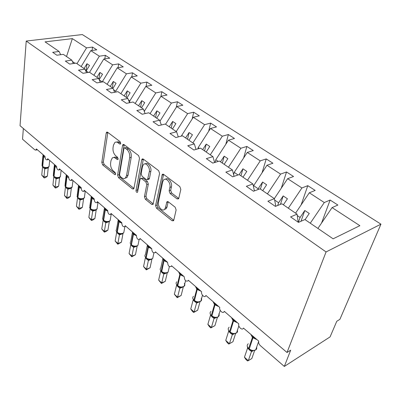 <?xml version="1.0" encoding="UTF-8"?>
<svg xmlns="http://www.w3.org/2000/svg" width="401" height="401" viewBox="0 0 401 401"><rect width="100%" height="100%" fill="white"/><g stroke="black" fill="none" stroke-linecap="round" stroke-linejoin="round"><path stroke-width="0.6" d="M120.701 143.443L120.064 141.628L107.618 132.265L106.671 132.185L106.215 133.077L101.799 162.44L102.666 164.916L114.661 174.565L115.393 174.62L115.648 174.094L115.027 172.325L113.448 171.057C111.283 168.976 110.335 166.29 110.616 162.996L111.002 160.57L112.27 157.989C113.232 157.262 114.315 157.347 115.528 158.245L117.132 159.498L117.864 159.548L118.14 158.981L117.508 157.192L115.904 155.944C113.699 153.874 112.741 151.152 113.027 147.774L113.423 145.277L114.816 142.525C115.779 141.834 116.856 141.914 118.044 142.766L119.673 143.999L120.395 144.044L120.701 143.443M177.026 198.876L178.52 198.831L178.806 198.214L180.826 189.392L179.823 186.57L163.628 174.395L162.28 174.4L155.588 205.588L156.535 208.264L172.059 220.756L173.533 220.735L173.783 220.179L176.124 209.949L175.142 207.177L168.305 201.818L166.886 201.833L165.493 207.528L164.746 209.152C162.435 212.264 157.332 206.36 158.465 201.949L162.681 181.879L163.588 179.989C166.019 176.996 171.067 182.871 169.884 187.372L169.142 190.786L170.119 193.553L177.026 198.876L178.575 198.35L171.668 193.036L170.119 193.553M26.215 41.052L326.068 251.948L380.95 224.159L82.32 34.561L26.215 41.052L20.05 125.708L287.021 352.489L290.685 350.193L284.324 366.439L260.339 345.617C258.906 344.183 258.369 342.68 258.73 341.106L243.437 328.083C242.379 330.975 237.713 326.72 238.795 323.873L224.259 311.306L224.144 311.602C223.031 314.219 218.806 310.163 219.773 307.427L205.888 295.432L205.718 295.858C204.57 298.224 200.741 294.354 201.603 291.727L188.335 280.254L188.109 280.8C185.848 281.768 184.555 280.404 184.234 276.71L171.538 265.738L171.257 266.389C169.112 267.216 167.899 265.868 167.613 262.344L155.453 251.833L155.122 252.58C153.092 253.277 151.944 251.948 151.688 248.58L140.029 238.5L139.658 239.332C137.733 239.918 136.656 238.605 136.425 235.387L125.237 225.713L124.826 226.615C123.007 227.101 121.984 225.803 121.774 222.72L111.032 213.437L110.591 214.395C108.861 214.796 107.899 213.517 107.704 210.56L97.378 201.633L96.912 202.65C95.278 202.966 94.365 201.708 94.18 198.871L84.25 190.285L83.759 191.342C82.21 191.598 81.348 190.355 81.172 187.628L71.614 179.362L71.107 180.46C69.639 180.65 68.817 179.432 68.651 176.801L59.438 168.841L58.922 169.969C57.528 170.109 56.752 168.911 56.586 166.375L47.709 158.701L47.183 159.859C45.859 159.954 45.118 158.776 44.957 156.325L36.396 148.921L35.859 150.104L34.877 149.904L22.541 139.197L23.353 128.515M326.068 251.948L287.021 352.489M139.508 158.21L138.566 155.543L124.049 144.626L122.997 144.56L122.561 145.418L117.608 175.117L118.495 177.653L132.465 188.891L133.638 188.946L133.969 188.244L139.508 158.21M143.307 159.107L158.626 170.631L159.598 173.367L153.047 204.42L151.733 204.4L145.362 199.272L144.435 196.635L146.796 184.575L145.854 181.914L141.638 178.625L140.43 178.585L140.079 179.317L137.493 192.3C136.586 192.55 136.089 191.934 136.009 190.44L141.713 159.874L142.114 159.072L143.307 159.107M317.903 228.415L332.073 207.603L359.862 225.678L333.111 238.816L304.93 219.542L298.474 222.385L290.58 216.921L297.056 214.159L298.199 222.194M297.056 214.159L281.888 203.793L275.382 206.405L267.888 201.222L274.414 198.68L275.798 206.239M274.414 198.68L260.008 188.831L253.457 191.237L246.339 186.31L252.901 183.969L254.419 190.881M252.901 183.969L239.196 174.6L232.62 176.816L225.848 172.134L232.435 169.979L234.044 176.34M232.435 169.979L219.382 161.057L212.786 163.097L206.335 158.631L212.936 156.646L214.605 162.535M212.936 156.646L200.495 148.139L193.889 150.019L187.733 145.763L194.345 143.934L196.044 149.408M194.345 143.934L182.47 135.814L175.859 137.548L169.989 133.483L176.595 131.799L178.305 136.906M176.595 131.799L165.247 124.039L158.641 125.633L153.032 121.754L159.633 120.205L161.342 124.982M159.633 120.205L148.781 112.781L142.185 114.25L136.816 110.531L143.408 109.107L145.107 113.598M143.408 109.107L133.017 102.004L126.435 103.353L121.292 99.794L127.869 98.486L129.548 102.711L129.854 100.846L140.836 83.182L131.232 76.932L120.856 93.689M127.869 98.486L117.909 91.674L111.348 92.912L106.42 89.503L112.972 88.3L114.631 92.295M112.972 88.3L103.423 81.769L96.887 82.907L92.16 79.639L98.686 78.531L100.32 82.31M98.686 78.531L89.518 72.26L83.012 73.303L78.471 70.165L84.972 69.152L86.571 72.736M84.972 69.152L76.16 63.127L69.684 64.085L65.323 61.067L71.789 60.14L73.358 63.543M321.552 223.051L330.133 200.049L324.294 202.54L309.301 192.786L295.577 213.152M310.274 223.202L324.294 202.54M301.111 204.941L307.798 185.673L301.903 187.969L287.627 178.686L274.329 198.62M288.324 208.189L301.903 187.969M281.291 188.189L286.525 171.979L280.58 174.099L266.976 165.247L253.377 186.139M267.417 193.894L280.58 174.099M262.129 172.585L266.234 158.916L260.254 160.871L247.272 152.43L234.234 172.355L233.608 174.625M247.482 180.27L260.254 160.871M243.643 157.979L246.866 146.445L240.856 148.255L228.46 140.19L215.788 159.723L215.111 162.375M228.455 167.257L240.856 148.255M225.828 144.24L228.354 134.53L222.324 136.2L210.47 128.485L198.154 147.638L197.858 148.891M210.274 154.826L222.324 136.2M208.675 131.277L210.645 123.127L204.605 124.666L193.257 117.287L181.262 136.134M192.886 142.936L204.605 124.666M192.164 119.002L193.688 112.21L187.638 113.628L176.771 106.561L165.568 124.26M176.239 131.553L187.638 113.628M176.265 107.358L177.432 101.749L171.387 103.057L160.966 96.275L150.054 113.653M159.969 121.142L171.387 103.057M160.956 96.285L161.839 91.709L155.799 92.917L145.799 86.405L135.162 103.468M144.385 111.699L144.53 110.902L155.799 92.917M146.104 86.35L146.871 82.075L140.836 83.182M131.824 76.827L132.485 72.812L126.465 73.829L117.232 67.824L107.107 84.29M115.608 92.11L115.749 91.182L126.465 73.829M118.074 67.689L118.651 63.904L112.646 64.842L103.764 59.062L93.879 75.248M102.175 81.984L112.646 64.842M104.836 58.902L105.338 55.333L99.353 56.19L90.801 50.626L96.771 49.819L92.516 47.082L86.556 47.864L72.35 38.621L66.521 56.541M89.548 72.285L99.353 56.19M71.789 60.14L63.318 54.351L56.877 55.223L52.681 52.32L59.112 51.473L60.651 54.711M92.085 50.456L92.516 47.082M76.972 63.684L86.556 47.864M284.324 366.439L330.078 336.9L336.775 321.281L339.913 319.311L380.95 224.159M330.133 200.049L337.888 205.041L332.073 207.603M307.798 185.673L315.181 190.425L309.301 192.786M286.525 171.979L293.557 176.505L287.627 178.686M266.234 158.916L272.946 163.237L266.976 165.247M246.866 146.445L253.277 150.57L247.272 152.43M228.354 134.53L234.485 138.475L228.46 140.19M210.645 123.127L216.51 126.901L210.47 128.485M193.688 112.21L199.307 115.829L193.257 117.287M177.432 101.749L182.821 105.217L176.771 106.561M161.839 91.709L167.006 95.037L160.966 96.275M146.871 82.075L151.834 85.268L145.799 86.405M132.485 72.812L137.252 75.884L131.232 76.932M118.651 63.904L123.237 66.862L117.232 67.824M105.338 55.333L109.754 58.18L103.764 59.062M59.112 51.473L45.062 41.869L72.35 38.621M298.384 222.324L300.083 217.472L297.251 215.532M305.086 219.653L309.261 213.482L304.805 210.485L300.083 217.472M277.733 205.462L278.61 202.761L274.665 200.059M283.382 204.811L287.427 198.776L283.186 195.919L278.61 202.761M257.888 189.608L258.149 188.746L253.542 185.588M262.71 190.675L266.63 184.766L262.59 182.039L258.149 188.746M238.064 174.981L234.234 172.355M242.991 177.197L246.795 171.402L242.941 168.806L239.121 174.63M218.249 161.408L215.788 159.723M224.164 164.325L227.863 158.646L224.179 156.164L220.5 161.819M199.357 148.465L198.154 147.638M206.174 152.024L209.768 146.455L206.244 144.084L202.67 149.628M188.961 140.255L192.455 134.791L189.082 132.52L185.608 137.959M172.475 128.982L175.879 123.628L172.646 121.448L169.262 126.786M156.676 118.18L159.989 112.922L156.891 110.836L153.593 116.074M144.53 110.902L143.929 110.491M141.518 107.819L144.746 102.656L141.774 100.651L138.561 105.794M129.854 100.846L128.415 99.859M126.967 97.869L130.114 92.796L127.257 90.872L124.125 95.924M115.749 91.182L113.543 89.674M112.977 88.31L116.054 83.323L113.308 81.473L110.25 86.436M102.19 81.889L99.278 79.894M99.182 79.679L102.531 74.215L99.889 72.436L96.902 77.313M88.395 72.441L86.185 70.927L89.518 65.448L86.972 63.734L84.06 68.531M86.09 71.659L86.185 70.927M81.147 66.541L90.801 50.626M75.042 63.293L72.411 61.493M86.004 71.463L86.972 63.734M98.962 79.172L99.889 72.436M112.345 87.874L113.308 81.473M126.2 97.343L127.257 90.872M140.616 107.197L141.774 100.651M155.618 117.458L156.891 110.836M171.257 128.15L172.646 121.448M187.563 139.297L189.082 132.52M204.585 150.936L206.244 144.084M222.365 163.097L224.179 156.164M240.966 175.813L242.941 168.806M260.439 189.127L262.59 182.039M280.419 204.385L283.186 195.919M301.006 221.272L304.805 210.485M120.721 143.232L118.415 141.769L116.455 142.069M113.889 157.513C114.836 156.861 115.894 156.971 117.062 157.834L118.16 158.691M107.824 132.425L103.313 162.034L104.18 164.505L115.668 173.723M124.185 144.726L119.122 174.681L120.014 177.212L133.939 188.385M124.977 148.004L124.23 147.959L123.929 148.55L119.533 174.651L120.16 176.435L121.854 177.793C123.182 178.801 124.36 178.871 125.393 178.004L126.541 175.623L129.683 157.703C130.014 154.24 129.032 151.448 126.731 149.332L124.977 148.004L126.526 147.603L124.646 147.854M125.212 178.154L126.916 177.553L128.069 175.177L126.541 175.623M126.526 147.603L128.28 148.926C130.586 151.037 131.568 153.824 131.227 157.282L128.069 175.177M151.733 204.4L153.257 203.883L146.886 198.771L145.362 199.272M141.122 178.375L143.177 178.159L147.393 181.442L148.33 184.099L145.959 196.144L146.886 198.771M143.352 159.142L137.533 189.964L137.809 191.347M149.302 171.768C150.32 167.503 145.864 161.939 143.513 164.475L142.48 166.565L141.147 173.628L142.084 176.28L146.31 179.563L147.563 179.593L149.302 171.768L150.851 171.307C151.844 167.182 147.638 161.693 145.217 163.904M148.37 179.347L149.107 179.122L149.458 178.395L147.914 178.866M150.851 171.307L149.458 178.395M165.443 179.227C168.024 176.886 172.56 182.63 171.438 186.871L170.691 190.28L171.668 193.036M164.465 209.442L166.28 208.62L167.027 206.996L165.493 207.528M168.189 201.738L167.027 206.996M163.573 174.355L157.117 205.066L158.059 207.738L173.588 220.194L172.059 220.756M45.002 157.367L43.659 156.641L44.115 155.909L42.917 154.931M47.388 176.149L45.519 177.598L44.15 177.964L43.95 177.072L41.754 175.092L42.546 166.821L44.767 168.786L43.95 177.072L47.388 176.149L48.225 167.949L44.762 168.846M48.476 167.307L48.225 167.949M43.042 166.976L45.834 167.919L44.787 168.846M44.822 167.528L44.767 168.786M44.15 177.964L41.754 175.092M56.611 167.347L55.092 166.55L55.559 165.803L54.295 164.776M58.636 186.184L56.716 187.643L55.338 188.034L55.183 187.162L52.902 185.112L53.799 176.771L56.1 178.806L55.183 187.162L58.636 186.184L59.574 177.919L56.095 178.866M59.774 177.362L59.574 177.919M54.351 176.966L57.203 177.939L56.12 178.871M56.18 177.553L56.1 178.806M55.338 188.034L52.902 185.112M68.656 177.693L66.947 176.821L67.423 176.064L66.1 174.986M70.29 196.58L68.315 198.049L66.932 198.46L66.817 197.613L64.456 195.493L65.463 187.082L67.844 189.192L66.817 197.613L70.29 196.58L71.333 188.244L67.839 189.252M71.493 187.773L71.333 188.244M66.07 187.327L68.987 188.325L67.864 189.257M67.959 187.944L67.844 189.192M66.932 198.46L64.456 195.493M81.152 187.803L78.34 185.573M82.365 207.357L80.34 208.836L78.947 209.272L78.882 208.455L76.431 206.254L77.553 197.773L80.03 199.964L78.882 208.455L82.365 207.357L83.528 198.956L80.02 200.024M78.22 198.069L79.197 198.675L81.208 199.096L80.045 200.024M84.255 197.899L84.571 197.387M80.175 198.721L80.03 199.964M78.947 209.272L76.431 206.254M94.16 199.066L91.047 196.565M94.897 218.54L92.811 220.024L91.413 220.485L91.393 219.698L88.857 217.417L90.1 208.871L92.666 211.142L91.393 219.698L94.897 218.54L96.185 210.069L92.656 211.207M91.869 209.858L93.894 210.274M97.002 208.951L97.268 208.49M92.852 209.903L92.666 211.142M91.413 220.485L88.857 217.417M107.674 210.841L104.245 207.984M107.904 230.144L105.754 231.638L104.355 232.129L104.39 231.372L101.749 229.001L103.127 220.39L105.794 222.75L104.39 231.372L107.904 230.144L109.323 221.608L105.784 222.816M104.31 208.931L102.576 218.811L103.799 220.74L105.032 221.477L107.062 221.888M106.019 221.522L105.794 222.75M104.355 232.129L101.749 229.001M121.598 222.991L117.969 219.853M121.413 242.199L117.794 244.219L117.889 243.502L115.147 241.041L116.666 232.359L119.438 234.816L117.889 243.502L121.413 242.199L122.977 233.598L119.428 234.881M118.044 220.811L116.521 229.512C115.874 230.304 116.009 231.141 116.927 232.019L117.413 232.775L118.716 233.547L120.756 233.953M119.709 233.593L119.438 234.816M117.794 244.219L115.147 241.041M136.265 235.247L136.024 235.467L132.25 232.199M135.458 254.73L131.769 256.79L131.924 256.114L129.072 253.552L130.746 244.81L133.628 247.362L131.924 256.114L135.458 254.73L137.177 246.069L133.618 247.427M132.33 233.161L130.681 241.818C129.954 242.665 130.089 243.567 131.087 244.525L131.573 245.297L132.952 246.109L134.962 246.5M133.944 246.154L133.628 247.362M131.769 256.79L129.072 253.552M151.297 248.239L151.052 248.465L147.112 245.061M150.069 267.763L146.305 269.868L146.525 269.236L143.558 266.57L145.383 257.833L148.4 260.424L146.525 269.236L150.069 267.763L151.949 259.046M151.909 259.071L148.385 260.49M147.202 246.024L145.418 254.615C144.606 255.517 144.741 256.495 145.824 257.547L146.315 258.324L147.774 259.181L149.799 259.567M148.761 259.226L148.4 260.424M146.305 269.868L143.558 266.57M166.961 261.778L166.711 262.008L162.605 258.46M165.282 281.337L161.438 283.482L161.733 282.9L158.646 280.124L160.656 271.261L163.783 274.028L161.733 282.9L165.282 281.337L167.312 272.685M166.756 272.936L163.768 274.094M161.803 271.938L163.212 272.805L165.252 273.181M164.204 272.85L163.783 274.028M161.438 283.482L158.646 280.124M183.302 275.908L183.046 276.139L178.761 272.434M181.137 295.482L177.207 297.672L177.583 297.141L174.36 294.244L176.545 285.397L179.828 288.214L177.583 297.141L181.137 295.482L183.317 286.915M182.46 287.241L179.808 288.279M177.813 286.088L179.317 287.006L181.362 287.377M180.305 287.056L179.828 288.214M177.207 297.672L174.36 294.244M200.37 290.66L200.104 290.895L195.628 287.026M197.668 310.234L193.653 312.469L194.119 311.998L190.756 308.976L193.142 300.073L196.57 303.016L194.119 311.998L197.668 310.234L200.004 301.773M198.926 302.118L196.55 303.086M194.52 300.855L196.129 301.833L198.164 302.189M197.107 301.878L196.57 303.016M193.653 312.469L192.315 311.261L190.756 308.976M218.209 306.073L217.933 306.314L213.257 302.269M214.926 325.632L210.826 327.913L211.382 327.507L207.868 324.354L210.495 315.331L214.054 318.479L211.382 327.507L214.926 325.632L217.422 317.296M216.179 317.637L214.034 318.549M211.969 316.279L213.693 317.321L215.718 317.657M214.66 317.366L214.054 318.479M210.826 327.913L209.422 326.655L207.868 324.354M236.871 322.203L236.585 322.449L231.693 318.214M225.748 340.419L227.302 342.735L228.765 344.053L229.422 343.717L225.748 340.419L228.61 331.351L232.334 334.645L229.422 343.717L232.961 341.717L235.613 333.537M234.259 333.838L232.314 334.715M230.214 332.404L232.059 333.517L234.074 333.838M233.016 333.557L232.334 334.645M256.414 339.101L256.124 339.346L250.991 334.91M247.242 346.103L247.442 347.03L248.665 348.795M244.45 357.221L245.993 359.557L247.527 360.93L248.294 360.674L244.45 357.221L247.572 348.118L251.472 351.567L248.294 360.674L251.818 358.544L254.635 350.534M253.206 350.785L251.447 351.632M249.312 349.281L251.292 350.469L253.287 350.77M247.502 347.161L247.572 348.118M252.229 350.509L251.472 351.567M119.588 142.375L118.044 142.766M118.069 159.242L117.132 159.498M117.062 157.834L115.528 158.245M115.598 174.295L114.661 174.565M104.18 164.505L102.666 164.916M103.313 162.034L101.799 162.44M107.759 132.716L106.215 133.077M120.611 143.764L119.673 143.999M133.924 188.44L132.465 188.891M120.014 177.212L118.495 177.653M119.122 174.681L117.608 175.117M124.115 145.022L122.561 145.418M131.227 157.282L129.683 157.703M128.28 148.926L126.731 149.332M145.959 196.144L144.435 196.635M148.33 184.099L146.796 184.575M147.393 181.442L145.854 181.914M143.177 178.159L141.638 178.625M137.533 189.964L136.009 190.44M143.272 159.443L141.713 159.874M170.691 190.28L169.142 190.786M171.438 186.871L169.884 187.372M168.134 201.934L166.595 202.46M158.059 207.738L156.535 208.264M157.117 205.066L155.588 205.588M163.483 174.656L161.929 175.127M44.035 155.528L43.388 156.405L43.007 154.846M42.917 155.799L42.07 164.631L42.812 166.836M43.864 167.493L42.712 166.45L43.659 156.641L43.388 156.405L42.446 166.215L42.712 166.45C44.055 167.428 45.689 167.738 47.619 167.372L49.047 166.535L49.153 165.553M43.418 167.277L43.503 167.889M43.619 167.382L43.769 168.124M48.165 167.448L48.195 167.969M55.468 165.412L54.812 166.305L54.376 164.691M54.31 165.663L53.363 174.495L54.125 176.831M55.218 177.513L54.025 176.445L55.092 166.55L54.812 166.305L53.749 176.199L54.025 176.445C55.408 177.458 57.077 177.768 59.017 177.382L60.401 176.56L60.521 175.493M54.716 177.267L54.787 177.869M54.932 177.382L55.062 178.114M59.513 177.458L59.543 177.934M67.328 175.658L66.656 176.57L66.155 174.906M66.125 175.889L65.072 184.711L65.844 187.192M66.987 187.904L65.749 186.806L66.947 176.821L66.656 176.57L65.463 186.55L65.749 186.806C67.183 187.853 68.877 188.169 70.832 187.753L72.165 186.956L72.31 185.793M66.426 187.623L66.486 188.214M66.651 187.748L66.772 188.47M71.278 187.838L71.303 188.264M79.629 186.295L78.947 187.222L78.375 185.513M78.375 186.49L77.218 195.297L78 197.939M81.157 188.425L78.947 187.222L77.614 197.287L77.909 197.548C79.388 198.635 81.112 198.956 83.082 198.515L84.355 197.743L84.531 196.48M79.197 198.675L77.909 197.548L79.248 187.483L79.929 186.555M78.566 198.36L78.611 198.946M78.807 198.5L78.907 199.207M83.473 198.6L83.498 198.976M92.4 197.332L91.704 198.279L91.062 196.54M91.097 197.498L89.819 206.279L90.616 209.086M94.155 199.568L91.704 198.279L90.22 208.425L90.531 208.695C92.06 209.823 93.819 210.154 95.799 209.678L97.007 208.941L97.217 207.568M91.869 209.863L90.531 208.695L92.014 198.55L92.711 197.603M91.162 209.502L91.197 210.079M91.423 209.653L91.503 210.35M93.809 210.274L92.686 211.207M96.13 209.773L96.155 210.089M105.669 208.801L104.957 209.763L104.38 207.688M107.663 211.147L104.957 209.763L103.318 219.994L103.714 220.67M105.994 209.081L105.283 210.049L103.638 220.279C105.222 221.447 107.012 221.778 109.002 221.277L110.14 220.575L110.39 219.086M104.245 221.076L104.265 221.638M104.521 221.237L104.586 221.923M106.942 221.883L105.814 222.811M119.468 220.725L118.736 221.708L118.089 219.537M121.729 223.177L118.736 221.708L116.927 232.019L117.333 232.705M119.804 221.021L119.077 222.004L117.262 232.314C118.902 233.527 120.726 233.868 122.731 233.327L123.784 232.675L124.079 231.056M117.839 233.096L117.844 233.653M118.135 233.277L118.18 233.948M120.586 233.948L119.453 234.876M133.819 233.136L133.077 234.134L132.35 231.863M136.38 235.693L133.077 234.134L131.087 244.525L131.493 245.227M134.175 233.437L133.428 234.44L131.433 244.836C133.132 246.094 134.987 246.44 137.007 245.863L137.974 245.262L138.32 243.512M131.974 245.602L131.969 246.149M132.29 245.793L132.315 246.455M134.831 246.5L133.643 247.427M148.771 246.054L148.009 247.076L147.202 244.7M151.663 248.725L148.009 247.076L145.824 257.547L146.24 258.254M149.137 246.374L148.375 247.392L146.185 257.863C147.944 259.176 149.839 259.527 151.864 258.911L152.731 258.369L153.142 256.485M146.686 258.615L146.671 259.151M147.022 258.825L147.027 259.467M149.593 259.562L148.41 260.485M164.35 259.522L163.573 260.565L162.676 258.074M162.701 259.417L160.771 267.938C159.864 268.901 159.994 269.958 161.172 271.111L161.598 271.833M167.553 262.289L163.573 260.565L161.172 271.111L161.548 271.442C163.377 272.81 165.312 273.161 167.347 272.505L168.104 272.033L168.58 270.003M161.673 271.898L163.954 260.896L164.731 259.853M162.009 272.169L161.979 272.695M162.365 272.399L162.355 273.026M164.971 273.176L163.798 274.094M180.6 273.572L179.808 274.635L178.811 272.023M176.781 281.823C175.768 282.845 175.899 283.988 177.182 285.251L177.608 285.988M183.904 276.424L179.808 274.635L177.182 285.251L177.573 285.597C179.473 287.021 181.442 287.382 183.488 286.68L184.129 286.279C184.991 285.477 185.051 284.53 184.315 283.437M177.683 286.053L180.204 274.981L181.001 273.913M177.984 286.294L177.944 286.815M178.36 286.545L178.335 287.161M181.006 287.367L179.838 288.279M197.573 288.239L196.761 289.327L195.658 286.585M193.488 296.304C192.36 297.387 192.495 298.625 193.883 300.008L194.32 300.76M200.976 291.181L196.761 289.327L193.883 300.008L194.295 300.369C196.269 301.858 198.284 302.224 200.335 301.472L200.846 301.151C201.753 300.369 201.873 299.412 201.217 298.279M194.39 300.82L197.177 289.687L197.989 288.6M194.655 301.036L194.595 301.547M195.051 301.311L195.006 301.908M197.738 302.179L196.575 303.081M215.307 303.567L214.475 304.675L213.262 301.803M210.936 311.422C209.688 312.569 209.818 313.903 211.337 315.427L211.778 316.188M218.816 306.605L214.475 304.675L211.337 315.427L211.763 315.803C213.818 317.356 215.873 317.727 217.928 316.925L218.304 316.695C219.247 315.933 219.432 314.975 218.861 313.808M211.843 316.249L214.911 305.056L215.743 303.943M212.064 316.429L211.989 316.935M212.485 316.73L212.42 317.316M215.212 317.647L214.059 318.544M233.858 319.602L233.006 320.74L231.673 317.712M229.182 327.221C227.798 328.429 227.928 329.868 229.578 331.542L230.029 332.324M237.487 322.74L233.006 320.74L229.578 331.542L230.029 331.938C232.169 333.562 234.269 333.943 236.329 333.081L236.55 332.94C237.527 332.218 237.778 331.261 237.307 330.073M230.094 332.379L233.462 321.131L234.314 319.998M230.264 332.524L230.174 333.02M230.705 332.845L230.62 333.416M233.482 333.827L232.339 334.71M253.287 336.394L252.414 337.557L250.946 334.374M248.274 343.752C246.745 345.02 246.876 346.574 248.675 348.414L249.131 349.211M257.041 339.642L252.414 337.557L248.675 348.414L249.146 348.83C251.377 350.524 253.527 350.91 255.587 349.988L255.653 349.953C256.65 349.266 256.966 348.329 256.595 347.126M249.196 349.261L252.891 337.968L253.763 336.81M249.307 349.361L249.206 349.857M249.773 349.712L249.673 350.268M252.605 350.76L251.472 351.627M48.631 159.498L47.183 159.859M37.353 149.748L35.859 150.104M60.32 169.603L58.922 169.969M72.446 180.084L71.107 180.46M85.037 190.966L83.759 191.342M98.115 202.269L96.912 202.65M111.709 214.024L110.591 214.395M125.859 226.249L124.826 226.615M140.586 238.981L139.658 239.332M155.939 252.254L155.122 252.58M171.954 266.094L171.257 266.389M188.67 280.545L188.109 280.8M206.144 295.652L205.718 295.858M224.43 311.452L224.144 311.602M107.177 132.064L106.671 132.185M123.588 144.41L122.997 144.56M126.916 177.553L125.393 178.004M149.107 179.122L147.563 179.593M142.816 158.876L142.114 159.072M166.28 208.62L164.746 209.152M167.738 201.543L166.886 201.833M163.117 174.144L162.28 174.4M41.945 165.513L42.541 166.595M46.356 167.914L45.714 167.909C47.163 168.089 48.275 167.628 49.047 166.535L49.679 160.405M53.213 175.448L53.839 176.58M57.704 177.934L57.042 177.929C58.837 177.939 59.955 177.483 60.401 176.56L61.117 170.29M64.892 185.743L65.553 186.936M69.463 188.32L68.782 188.31C70.867 188.214 71.995 187.763 72.165 186.956L72.972 180.54M77.002 196.42L77.699 197.668M81.664 199.086L80.957 199.081C82.716 199.107 83.849 198.66 84.355 197.743L85.268 191.167M89.568 207.492L90.3 208.811M94.325 210.264L93.593 210.259C95.333 210.294 96.471 209.853 97.007 208.941L98.019 202.299M102.621 218.986L103.393 220.38M107.468 221.873L106.726 221.868C108.435 221.908 109.573 221.477 110.14 220.575L111.207 214.189M116.18 230.931L116.997 232.405M121.132 233.943L120.37 233.933C121.824 234.044 122.962 233.623 123.784 232.675L124.896 226.59M130.28 243.347L131.147 244.916M135.332 246.495L134.566 246.48C135.894 246.625 137.027 246.219 137.974 245.262L139.082 239.688M144.951 256.284L145.874 257.933M150.114 259.562L149.347 259.547C150.535 259.713 151.668 259.322 152.731 258.369L153.899 252.971M160.25 269.838L161.217 271.497M165.508 273.176L164.746 273.156C166.696 273.081 167.813 272.71 168.104 272.033L169.377 266.615M176.204 283.968L177.217 285.637M181.553 287.372L180.35 287.632L180.806 287.352L184.129 286.279L185.553 280.695M192.851 298.705L193.909 300.394M198.294 302.189L196.981 302.534L197.568 302.164L200.846 301.151L202.475 295.256M210.239 314.103L211.347 315.808M214.385 317.808L215.081 317.637C216.705 317.667 217.778 317.351 218.304 316.695L220.214 310.324M214.224 318.068L215.768 317.662M228.415 330.193L229.583 331.923M232.765 333.913L236.55 332.94L238.846 325.883M232.425 334.439L234.034 333.848M251.993 350.815L255.653 349.953L258.635 341.487M251.477 351.547L253.141 350.785"/></g></svg>

